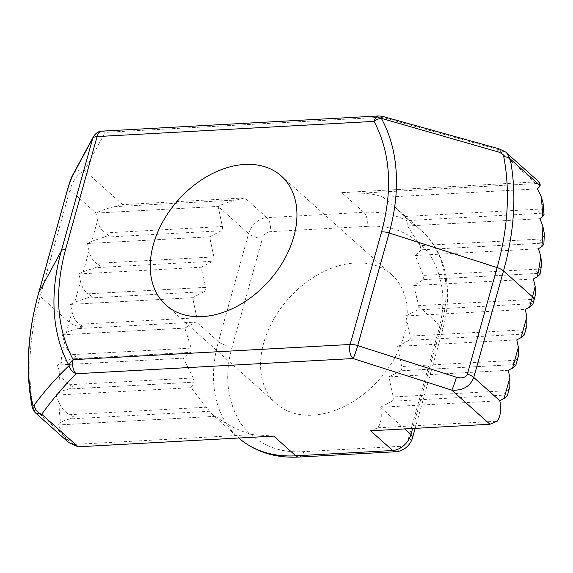 <?xml version="1.0" encoding="UTF-8"?>
<svg xmlns="http://www.w3.org/2000/svg" width="573" height="573" viewBox="0 0 573 573"><rect width="100%" height="100%" fill="white"/><g stroke="black" fill="none" stroke-linecap="round" stroke-linejoin="round"><path stroke-width="0.43" stroke-dasharray="2.87 2.15" d="M404.094 335.226A86.552 60.774 131.8 0 1 347.467 404.796A86.552 60.774 131.8 0 1 276.229 403.614A86.552 60.774 131.8 0 1 263.695 342.926A86.552 60.774 131.8 0 1 320.328 273.357A86.552 60.774 131.8 0 1 391.567 274.531A86.552 60.774 131.8 0 1 404.094 335.226M114.364 206.688C107.273 208.343 101.149 210.47 95.985 213.084L218.127 206.38C223.298 203.773 229.422 201.639 236.506 199.991L114.364 206.688L122.701 204.625L244.843 197.921L266.903 217.633L363.776 212.318L341.723 192.614L534.43 181.999L498.016 149.46L506.496 152.855M236.506 199.991L244.843 197.921M91.744 241.297L87.483 243.518L89.051 250.953C90.412 256.697 92.905 260.837 96.522 263.372L213.872 256.933L209.632 236.821L221.171 230.804L103.813 237.236L91.744 241.297L97.546 220.512L95.985 213.084L69.935 189.806C72.678 181.455 77.52 173.698 84.546 170.532A10.386 9.44 28.4 0 0 72.857 174.729L72.857 174.729M93.456 136.567A10.386 9.44 -151.6 0 1 105.146 132.37L84.546 170.532L122.701 204.625M498.381 148.629L498.016 149.46L382.105 117.178L382.155 116.255M539.451 182.286L534.43 181.999M540.253 185.129L537.402 183.489L533.234 182.107M341.723 192.614L361.47 193.137C370.996 193.624 378.187 195.021 383.05 197.334L537.417 188.868M97.546 220.512C98.914 226.256 101.4 230.396 105.017 232.939L222.367 226.5L218.127 206.38L248.618 233.619A10.386 4.24 -164.4 0 0 262.556 238.089L232.387 346.142C224.115 374.513 226.815 400.155 240.467 423.053C256.46 443.91 277.59 453.429 303.855 451.617L400.728 446.303C404.223 445.73 406.665 443.595 408.048 439.906L438.216 331.853C446.482 303.482 443.789 277.848 430.13 254.942C414.136 234.085 393.006 224.566 366.741 226.378A10.386 6.059 86.9 0 0 363.776 212.318A136.754 96.02 131.8 0 1 421.327 230.575A136.754 96.02 131.8 0 1 441.124 326.467A10.386 4.24 15.6 0 1 442.707 329.719A10.386 4.24 15.6 0 1 438.216 331.853M544.049 214.596L542.108 213.199L538.548 211.788L541.721 208.98L543.046 202.821M383.05 197.334L394.776 206.853L404.753 216.494L408.012 220.555L407.546 225.963L420.088 245.624L542.667 238.905L539.372 241.713L542.481 243.153L421.141 249.807L420.088 245.624M78.329 328.551C73.165 329.711 69.204 331.065 66.447 332.598L62.414 334.804L64.298 342.224C65.609 347.482 68.352 351.607 72.527 354.601L191.16 348.098L184.857 328.093L195.672 322.119L78.329 328.551L83.092 326.682L79.525 324.246L196.876 317.814A3.459 2.02 -93.1 0 1 196.145 321.747L195.672 322.119M273.736 436.11L252.901 434.62C240.431 431.505 227.975 425.402 215.541 416.32L211.695 413.849L209.625 411.264L69.849 418.927C64.964 420.174 61.884 421.47 60.609 422.831L58.374 424.944L62.085 432.257C65.043 437.815 69.068 441.869 74.168 444.426L79.411 446.768M206.366 407.202L191.053 387.692L194.29 382.134L68.903 389.01C63.954 390.22 60.58 391.538 58.783 392.963L55.882 395.105L58.919 402.461C61.239 407.912 64.756 412.001 69.462 414.716L206.366 407.202L209.625 411.264M193.237 377.951L183.381 358.146L190.945 352.345L71.826 358.877C66.783 360.066 63.116 361.398 60.838 362.874L57.35 365.058L59.785 372.443C61.569 377.793 64.67 381.897 69.089 384.762L193.237 377.951L194.29 382.134M191.16 348.098L190.945 352.345M196.876 317.814L192.635 297.695L204.174 291.678L86.817 298.118L74.748 302.172L70.486 304.392L72.055 311.827C73.416 317.571 75.908 321.711 79.525 324.246M205.37 287.374L201.13 267.254L212.669 261.238L95.319 267.677L83.25 271.731L78.988 273.958L80.549 281.386C81.918 287.13 84.403 291.27 88.02 293.813L205.37 287.374A3.459 2.02 -93.1 0 1 204.174 291.678M213.872 256.933A3.459 2.02 -93.1 0 1 212.669 261.238M222.367 226.5A3.459 2.02 -93.1 0 1 221.171 230.804M421.141 249.807L415.217 255.515L423.433 275.412L539.745 269.038L536.278 271.853L539.035 273.314L423.218 279.667L413.742 285.569L418.705 305.645L533.241 299.364L529.552 302.193L532.045 303.669L417.502 309.95A3.459 2.02 86.9 0 0 418.82 306.534L418.705 305.645M423.218 279.667L423.433 275.412M417.502 309.95L405.963 315.967L410.204 336.079L524.746 329.797L521.058 332.634L523.55 334.102L409 340.383A3.459 2.02 86.9 0 0 410.204 336.079M409 340.383L397.461 346.4L401.709 366.519L516.252 360.238L512.556 363.067L515.048 364.543L400.506 370.824A3.459 2.02 86.9 0 0 401.709 366.519M400.506 370.824L388.967 376.841L393.207 396.96L507.75 390.671L504.061 393.508L506.553 394.976L392.004 401.265A3.459 2.02 86.9 0 0 393.207 396.96M392.004 401.265L380.465 407.274C382.119 415.984 381.253 422.817 377.872 427.773L370.609 430.796M103.813 237.236L108.584 235.367L105.017 232.939M31.966 405.806A10.386 6.518 169.1 0 0 33.492 408.37L35.984 413.334M68.352 186.547A10.386 4.24 -164.4 0 0 69.935 189.806L40.189 296.334A285.619 200.55 -48.2 0 0 33.492 408.37L62.457 434.248L68.567 442.456M87.483 243.518L209.632 236.821M95.319 267.677L100.089 265.808L96.522 263.372M86.817 298.118L91.587 296.241L88.02 293.813M542.667 238.905L544.35 233.698M543.849 244.356L542.481 243.153M539.745 269.038L541.65 264.554M540.017 274.367L539.035 273.314M533.241 299.364L535.297 295.439M407.546 225.963L539.902 218.707M499.806 400.735L380.465 407.274L404.696 428.926M215.541 416.32L58.374 424.944M69.849 418.927L74.103 417.087L69.462 414.716M68.903 389.01L73.272 387.162L69.089 384.762M71.826 358.877L76.367 357.022L72.527 354.601M532.768 304.621L532.045 303.669M507.75 390.671L509.82 386.818M507.277 395.929L506.553 394.976M516.252 360.238L518.321 356.377M515.772 365.495L515.048 364.543M524.746 329.797L526.816 325.944M524.274 335.055L523.55 334.102M78.988 273.958L201.13 267.254M415.217 255.515L538.434 248.754M508.301 370.294L388.967 376.841M191.053 387.692L55.882 395.105M70.486 304.392L192.635 297.695M413.742 285.569L533.37 279.008M516.803 339.861L397.461 346.4M183.381 358.146L57.35 365.058M62.414 334.804L184.857 328.093M405.963 315.967L525.298 309.42M378.989 115.939A10.386 6.059 -93.1 0 1 382.105 117.178L105.146 132.37A10.386 6.059 86.9 0 0 102.023 131.131M366.741 226.378L269.869 231.693A10.386 6.059 86.9 0 0 266.903 217.633A17.312 12.155 -48.2 0 0 248.618 233.619L218.449 341.673A10.386 4.24 -164.4 0 0 232.387 346.142M537.402 183.489L361.47 193.137M269.869 231.693C266.373 232.266 263.938 234.4 262.556 238.089M298.913 457.061A10.386 6.059 86.9 0 0 303.855 451.617M400.728 446.303A10.386 6.059 -93.1 0 1 395.785 451.746M211.695 413.849L238.769 438.03A136.754 96.02 131.8 0 1 238.246 437.564A136.754 96.02 131.8 0 1 218.449 341.673L196.145 321.747M412.531 437.772A10.386 4.24 15.6 0 1 408.048 439.906M418.82 306.534L441.124 326.467L412.639 428.489M83.092 326.682A10.386 4.24 15.6 0 1 69.154 322.219L40.189 296.334A10.386 4.24 15.6 0 1 38.606 293.082M404.753 216.494L541.721 208.98M83.25 271.731L89.051 250.953M74.748 302.172L80.549 281.386M66.447 332.598A285.619 200.55 -48.2 0 1 69.154 322.219L72.055 311.827M542.108 213.199L408.012 220.555M377.872 427.773L497.206 421.227M62.457 434.248A285.619 200.55 131.8 0 1 62.085 432.257M74.168 444.426L252.901 434.62M64.298 342.224A285.619 200.55 -48.2 0 0 60.838 362.874M59.785 372.443A285.619 200.55 -48.2 0 0 58.783 392.963M58.919 402.461A285.619 200.55 -48.2 0 0 60.609 422.831M534.043 300.059A10.386 4.24 15.6 0 1 529.552 302.193M165.934 305.072L276.229 403.614M415.167 428.353L442.707 329.719C454.396 288.162 444.512 250.444 421.327 230.575L394.776 206.853M281.271 175.99L391.567 274.531"/><path stroke-width="0.86" d="M153.406 244.377A86.552 60.774 -48.2 0 0 165.934 305.072A86.552 60.774 -48.2 0 0 237.172 306.247A86.552 60.774 -48.2 0 0 293.806 236.678A86.552 60.774 -48.2 0 0 281.271 175.99A86.552 60.774 -48.2 0 0 210.033 174.808A86.552 60.774 -48.2 0 0 153.406 244.377M32.131 403.557A10.386 6.518 169.1 0 0 31.959 405.799C25.334 370.609 27.554 333.035 38.606 293.082A10.386 4.24 15.6 0 1 38.756 292.717A282.575 198.408 -48.2 0 0 32.131 403.557C32.675 405.698 33.384 406.178 34.258 404.982C44.873 390.707 56.483 377.578 69.111 365.61A10.386 7.177 -28.8 0 1 73.165 359.672C56.734 328.616 54.22 291.793 65.637 249.191L97.081 136.575A10.386 4.24 15.6 0 0 92.74 138.344L61.297 250.96L38.756 292.717L68.502 186.182A10.386 4.24 -164.4 0 0 68.352 186.547C70.171 180.624 71.675 176.685 72.857 174.729L72.857 174.729A10.386 9.44 28.4 0 0 72.141 176.505L92.74 138.344A10.386 9.44 -151.6 0 1 93.456 136.567C95.87 132.965 98.728 131.153 102.023 131.131A10.386 6.059 86.9 0 0 97.081 136.575L374.04 121.383A10.386 7.177 -28.8 0 1 381.332 118.332L497.672 151.773L498.381 148.629C504.362 151.172 507.184 152.683 506.833 153.149L510.192 158.893L539.157 184.771L539.752 182.801L539.451 182.286L506.854 153.163M382.105 117.178C382.327 115.667 382.069 116.047 381.332 118.332A202.111 141.911 131.8 0 1 389.146 232.982L497.135 267.577A282.575 198.408 -48.2 0 0 503.753 156.737C502.944 154.352 500.909 152.697 497.672 151.773M541.65 264.554L540.783 256.145L538.434 248.754L541.829 246.583L543.849 244.356L544.35 233.698L542.839 226.063L539.902 218.707L542.703 216.565L544.049 214.596L543.046 202.821L541.012 196.188L537.417 188.868L539.53 186.762L540.253 185.129M504.068 398.507L507.277 395.929L509.82 386.818L509.87 377.729L504.068 398.507L499.806 400.735C501.461 409.437 500.594 416.27 497.206 421.227L489.944 424.249L370.609 430.796L392.67 450.507L295.79 455.822A10.386 6.059 86.9 0 0 298.913 457.061C274.796 458.242 254.57 451.746 238.246 437.564M238.769 438.03A136.754 96.02 131.8 0 0 295.79 455.822L273.736 436.11L78.121 446.797L41.714 414.265C51.799 400.248 63.274 386.739 76.13 373.732C72.442 372.149 70.099 369.442 69.111 365.61A202.111 141.911 131.8 0 1 61.297 250.96A10.386 4.24 15.6 0 1 65.637 249.191M34.258 404.982A10.386 9.369 36.5 0 0 41.714 414.265L35.984 413.334L68.574 442.463L78.121 446.797M489.944 424.249L451.789 390.163L353.097 358.54A10.386 0.874 -72.2 0 0 357.702 345.598L389.146 232.982A10.386 4.24 -164.4 0 0 381.575 231.864L350.132 344.48L73.165 359.672A10.386 6.059 86.9 0 0 76.13 373.732L353.097 358.54A10.386 6.059 -93.1 0 1 350.132 344.48A10.386 4.24 15.6 0 1 357.702 345.598L456.395 377.22A10.386 0.874 107.8 0 1 451.789 390.163C462.798 390.779 470.118 386.546 473.756 377.457A10.386 4.24 -164.4 0 0 467.389 374.105C465.799 377.621 462.139 378.66 456.395 377.22M535.297 295.439L535.168 286.421L533.37 279.008L537.324 276.802L540.017 274.367L541.643 264.554M509.87 377.729L508.301 370.294L512.563 368.074L515.772 365.495L518.321 356.377L518.372 347.288L516.803 339.861L521.065 337.633L524.274 335.055L526.816 325.944L526.866 316.848L525.298 309.42L529.559 307.2L532.768 304.621L535.297 295.432M381.575 231.864C392.985 189.269 390.478 152.439 374.04 121.383A10.386 6.059 -93.1 0 1 378.989 115.939L102.023 131.131M539.53 186.762A285.619 200.55 -48.2 0 0 539.157 184.771M68.352 186.547L38.606 293.082M68.502 186.182L72.141 176.505M503.753 156.737A10.386 6.518 -10.9 0 1 510.192 158.893A285.619 200.55 -48.2 0 1 503.502 270.922A10.386 4.24 -164.4 0 0 497.135 267.577L467.389 374.105M298.913 457.061L395.785 451.746A10.386 6.059 -93.1 0 1 392.67 450.507A17.312 12.155 -48.2 0 0 410.956 434.52A10.386 4.24 15.6 0 1 412.531 437.772L415.167 428.353M412.639 428.489L410.956 434.52L404.696 428.926M36.027 413.377C34.065 411.758 32.711 409.229 31.959 405.799L31.959 405.799A10.386 6.518 169.1 0 0 31.966 405.806M499.806 400.735L473.756 377.457L503.502 270.922L532.467 296.807A285.619 200.55 -48.2 0 0 535.168 286.421M537.324 276.802A285.619 200.55 -48.2 0 0 540.783 256.145M541.829 246.583A285.619 200.55 -48.2 0 0 542.839 226.063M542.703 216.565A285.619 200.55 -48.2 0 0 541.012 196.188M529.559 307.2L532.467 296.807A10.386 4.24 15.6 0 1 534.043 300.059M518.372 347.288L512.563 368.074M526.866 316.848L521.065 337.633M72.857 174.729L93.456 136.567M378.989 115.939L382.155 116.255L498.381 148.629M540.246 185.129L539.759 182.801M395.785 451.746C397.132 452.176 400.255 451.03 405.14 448.301C408.907 445.422 411.371 441.912 412.531 437.772"/></g></svg>
